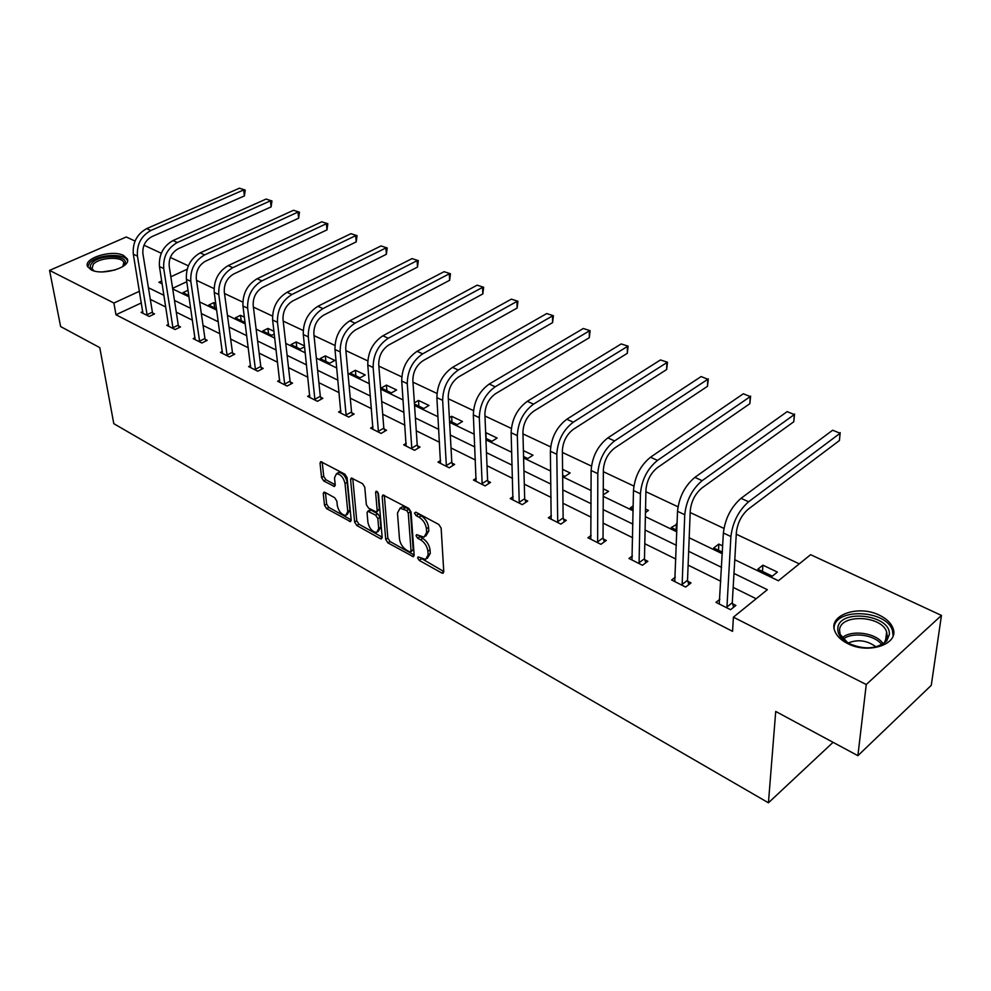 <?xml version="1.0" encoding="UTF-8"?>
<svg xmlns="http://www.w3.org/2000/svg" width="991" height="991" viewBox="0 0 991 991"><rect width="100%" height="100%" fill="white"/><g stroke="black" fill="none" stroke-linecap="round" stroke-linejoin="round"><path stroke-width="1.49" d="M417.62 557.908L419.205 560.386L441.775 572.996L443.002 573.256L443.782 571.819L441.144 528.129L438.802 524.474L415.824 512.174L414.449 513.09L416.071 515.617L419.007 517.191C423.207 519.903 425.672 523.756 426.403 528.723L426.65 532.39L424.074 537.184L416.604 534.657L416.059 535.71L417.657 538.2L420.568 539.798C424.73 542.535 427.171 546.351 427.901 551.231L428.137 554.824L425.647 559.481L418.165 556.905L417.62 557.908M420.147 557.722L443.77 571.497M416.914 512.756L421.175 515.815L419.007 517.191M418.536 535.437L422.723 538.41L420.568 539.798M123.528 255.443L127.244 258.849C131.704 267.112 102.346 276.13 91.085 269.812L87.542 266.492C83.256 258.118 112.243 249.336 123.528 255.443M879.574 615.287C886.462 618.644 890.909 622.905 892.903 628.046C899.927 643.902 868.612 654.803 847.59 643.518C840.963 640.149 836.689 635.987 834.794 631.044C827.981 615.052 858.615 604.473 879.574 615.287M324.937 492.341L323.958 492.131L323.264 493.605L324.515 505.299L326.658 508.668L350.492 521.625L351.186 520.176L347.098 477.662L344.88 474.181L320.75 461.595L320.031 463.131L321.567 477.575L323.735 480.982L334.512 486.519L335.231 485.008L334.5 477.835L336.457 473.748C340.669 474.194 343.53 477.451 345.029 483.521L347.754 511.492L345.871 515.394C341.684 514.936 338.835 511.715 337.324 505.707L336.853 501.112L334.673 497.705L324.937 492.341M734.789 559.742L778.406 580.751L810.613 554.687L941.45 615.423L931.28 685.326L857.884 755.675L775.718 711.451L768.434 802.797L113.792 423.665L99.781 347.63L60.624 326.559L49.55 270.394L126.266 236.985L135.049 241.061M857.884 755.675L866.258 684.533L733.402 617.17L767.344 589.695L733.984 573.43M141.391 302.912L115.972 314.766L732.56 631.354L733.402 617.17M115.972 314.766L113.915 303.035L49.55 270.394M385.722 539.438L387.939 542.907L413.408 556.744L414.164 555.294L411.042 511.975L408.75 508.383L382.935 494.93L382.154 496.466L385.722 539.438L387.84 538.076L390.07 541.557L414.151 554.985M380.346 538.67L356.81 525.515L354.629 522.096L350.579 479.533L351.334 477.984L362.52 483.633L364.762 487.138L366.336 504.654L368.565 508.135L376.419 512.062L377.175 510.563L375.614 492.267L376.159 491.189L378.488 493.803L382.167 537.456L381.436 538.893L380.346 538.67L382.167 537.506M941.45 615.423L866.258 684.533M768.434 802.797L833.072 742.321M216.496 308.796L208.767 305.067L213.907 302.589L215.765 303.481M273.962 331.316L267.917 328.417L262.739 331.031L271.707 335.342L274.284 334.029M325.321 355.88L320.118 358.643L329.656 363.226L334.847 360.439L325.321 355.88L325.866 361.405M386.44 385.103L381.225 388.038L391.383 392.919L396.598 389.971L386.44 385.103L386.874 390.751M449.53 420.89L457.285 424.631L462.5 421.485L451.648 416.294L451.958 422.055M449.357 417.657L451.648 416.294M523.558 456.504L527.794 458.548L532.997 455.203L523.397 450.62M603.246 494.843L608.585 491.363L603.271 488.811M676.878 530.259L671.254 527.559L677.076 524.115M762.909 565.167L757.818 569.193L772.311 576.167L777.39 572.092L762.909 565.167L762.463 571.435M799.291 563.854L736.276 534.211M723.925 528.401L690.182 512.533M677.98 506.797L645.909 491.709M633.856 486.048L603.346 471.691M591.441 466.092L562.393 452.429M550.624 446.891L522.963 433.885M511.331 428.409L484.958 416.009M473.475 410.608L448.328 398.778M436.969 393.439L412.974 382.154M401.764 376.877L378.847 366.1M367.76 360.885L345.884 350.591M334.933 345.438L314.023 335.615M303.196 330.511L283.203 321.109M272.5 316.079L253.386 307.086M242.795 302.106L224.511 293.509M214.044 288.592L196.54 280.354M186.779 281.717L172.62 288.331M722.365 552.136L713.706 547.986L718.834 544.084L722.687 545.93M645.463 512.558L648.461 510.427L645.537 509.027M633.162 509.225L630.35 507.875L633.212 505.868M562.653 475.308L564.932 476.411L570.122 472.967L562.591 469.362M485.875 438.381L491.932 441.292L497.148 438.059L485.912 432.683L486.16 438.517M414.461 404.018L423.789 408.515L429.004 405.468L418.499 400.451L418.883 406.149M414.374 402.829L418.499 400.451M355.385 370.262L350.182 373.099L360.03 377.831L365.233 374.97L355.385 370.262L355.88 375.849M304.51 345.921L296.173 341.932L290.982 344.62L300.223 349.067L304.596 346.788M244.393 317.17L240.503 315.311L235.35 317.863L244.034 322.038L244.963 321.58M188.81 295.467L182.951 292.655L188.042 290.252M143.98 245.211L161.285 253.25M170.328 257.449L188.34 265.811M187.138 269.255L170.848 276.774M161.719 280.986L158.882 282.286L162.177 283.872M139.458 291.255L113.915 303.035M721.559 567.36L688.658 551.306M676.357 545.31L645.091 530.049M632.915 524.115L603.172 509.597M591.131 503.725L562.826 489.913M550.897 484.091L523.942 470.948M512.149 465.188L486.47 452.652M474.8 446.966L450.31 435.012M438.765 429.388L415.402 417.991M403.981 412.417L381.696 401.541M370.399 396.028L349.117 385.648M337.931 380.185L317.603 370.275M306.541 364.874L287.13 355.397M276.179 350.058L257.61 341.003M246.784 335.714L229.032 327.055M218.305 321.827L201.334 313.54M190.718 308.362L174.478 300.434M163.973 295.318L148.427 287.737M172.719 288.951L189.008 296.805M199.662 301.933L216.695 310.133M227.447 315.324L245.26 323.908M256.136 329.148L274.767 338.117M285.755 343.406L305.24 352.808M316.352 358.16L336.754 367.983M347.99 373.396L369.346 383.69M380.705 389.153L403.089 399.943M414.56 405.468L438.022 416.765M449.617 422.352L474.218 434.207M485.937 439.855L511.752 452.292M523.595 458.003L550.686 471.047M562.665 476.82L591.119 490.533M603.234 496.367L633.138 510.774M645.376 516.67L676.816 531.82M689.191 537.779L722.278 553.721M756.158 598.75L733.179 587.39M720.816 581.283L688.113 565.118M675.887 559.073L644.794 543.712M632.692 537.729L603.11 523.112M591.131 517.191L562.975 503.279M551.12 497.42L524.301 484.165M512.558 478.368L487.002 465.733M475.383 459.997L451.016 447.957M439.521 442.283L416.27 430.788M404.898 425.164L382.712 414.201M371.452 408.639L350.269 398.171M339.133 392.671L318.891 382.662M307.867 377.224L288.53 367.661M277.616 362.272L259.134 353.13M248.332 347.804L230.643 339.058M219.965 333.781L203.044 325.42M192.465 320.192L176.287 312.19M165.807 307.024L150.322 299.369M152.725 313.02L154.559 313.936L149.232 316.463L141.094 312.351L142.815 311.546M178.591 325.989L180.486 326.943L175.147 329.532L166.761 325.296L168.544 324.441M205.261 339.356L207.218 340.334L201.854 342.997L193.208 338.637L195.066 337.72M232.761 353.143L234.768 354.159L229.392 356.896L220.473 352.4L222.405 351.421M261.129 367.376L263.197 368.417L257.809 371.229L248.605 366.583L250.612 365.543M290.4 382.055L292.543 383.121L287.142 386.032L277.629 381.238L279.735 380.123M320.638 397.205L322.843 398.32L317.43 401.305L307.619 396.35L309.799 395.161M351.867 412.875L354.159 414.027L348.733 417.1L338.588 411.983L340.867 410.695M384.161 429.066L386.527 430.255L381.089 433.426L370.597 428.124L372.988 426.749M417.558 445.814L420.011 447.04L414.572 450.31L403.709 444.835L406.211 443.349M452.131 463.144L454.658 464.42L449.22 467.789L437.985 462.116L440.599 460.518M487.919 481.093L490.545 482.406L485.107 485.9L473.463 480.028L476.225 478.281M525.007 499.687L527.732 501.062L522.294 504.654L510.229 498.572L513.127 496.664M563.47 518.974L566.295 520.386L560.869 524.115L548.357 517.798L551.405 515.729M603.37 538.98L606.306 540.454L600.893 544.307L587.898 537.754L591.131 535.474M644.794 559.754L647.841 561.278L642.453 565.266L628.963 558.466L632.394 555.963M687.841 581.345L691.012 582.931L685.648 587.056L671.625 579.983L675.267 577.208M732.609 603.779L735.892 605.439L730.565 609.713L715.973 602.355L719.862 599.27M718.834 544.084L718.512 550.29M676.407 523.793L676.196 529.937M296.173 341.932L296.78 347.407M267.917 328.417L268.561 333.843M240.503 315.311L241.197 320.675M213.907 302.589L214.638 307.891M427.332 558.367L430.28 553.424L428.137 554.824M422.723 538.41C426.873 541.136 429.314 544.951 430.044 549.832L430.28 553.424M425.783 536.069L428.806 530.99L426.65 532.39M421.175 515.815C425.374 518.528 427.839 522.368 428.57 527.336L428.806 530.99M384.335 495.314L387.84 538.076M409.717 551.913L411.054 551.07L408.267 513.065L406.669 510.563L400.03 508.21L397.478 513.078L399.484 538.968C400.24 543.786 402.643 547.54 406.706 550.228L409.717 551.913M410.881 551.851L413.185 549.683L411.054 551.07M400.55 507.887L402.197 506.847L405.777 507.565L408.837 509.201L410.435 511.703L413.185 549.683M382.142 537.134L358.94 524.202L356.81 525.515M352.759 478.405L356.748 520.783L358.94 524.202M376.902 511.752L379.318 509.225L377.893 492.267M367.946 522.567C369.457 528.686 372.393 531.981 376.753 532.427L378.711 528.537L377.868 518.665L375.626 515.171L367.797 511.245L367.054 512.719L367.946 522.567M378.017 531.634L380.841 527.187L378.711 528.537M369.47 510.204L371.006 510.13L377.782 513.834L380.011 517.327L380.841 527.187M347.048 514.663L349.885 510.192L347.754 511.492M337.435 473.178L338.612 472.472C342.836 472.905 345.686 476.163 347.184 482.233L349.885 510.192M322.211 462.054L323.71 476.312L325.878 479.718L335.206 484.785M325.432 492.601L326.634 504.023L328.777 507.38L351.161 519.866M727.27 608.053L726.948 606.987L732.287 602.726L736.375 532.365C737.577 522.852 741.503 515.147 748.155 509.263L839.414 440.537L840.12 433.253L748.626 501.768C738.592 510.613 732.683 522.207 730.9 536.54L726.948 606.987M832.663 430.218L840.12 433.253L832.663 430.218L741.045 498.324C731.011 507.132 725.115 518.677 723.38 532.985L719.231 604.002M732.287 602.726L733.65 607.248M840.195 432.633L839.414 440.537M682.477 585.458L682.155 584.417L687.519 580.292L690.256 510.712C691.284 501.31 695.137 493.766 701.814 488.067L793.766 421.77L794.324 414.572L702.136 480.672C692.065 489.232 686.268 500.579 684.744 514.725L682.155 584.417M787.151 411.649L794.324 414.572L787.151 411.649L694.864 477.377C684.793 485.887 679.008 497.197 677.522 511.319L674.76 581.568M687.519 580.292L688.844 584.591M794.559 414.027L793.766 421.77M639.406 563.73L639.084 562.702L644.472 558.726L645.946 489.913C646.813 480.635 650.604 473.24 657.306 467.727L749.828 403.709L750.249 396.598L657.491 460.406C647.396 468.693 641.697 479.817 640.409 493.791L639.084 562.702M743.337 393.774L750.249 396.598L743.337 393.774L650.492 457.235C640.397 465.485 634.723 476.572 633.472 490.508L631.973 559.989M644.472 558.726L645.76 562.826M750.621 396.115L749.828 403.709M889.323 634.612L886.71 640.929C876.527 649.402 863.533 650.071 847.739 642.936C840.863 638.786 837.556 633.98 837.816 628.529C838.374 608.338 891.367 614.42 889.323 634.612M886.71 640.929L884.79 641.673L887.23 635.826L886.635 631.985C881.73 615.213 839.811 613.677 839.563 630.189L840.145 634.389L848.085 643.134M893.114 635.727L892.433 630.363C886.375 609.762 835.054 607.582 834.063 627.749M847.949 643.048C857.872 639.071 867.224 640.359 876.019 646.9M94.318 270.989L93.179 270.432C89.896 268.45 89.45 266.034 91.829 263.185C99.41 253.857 130.403 254.935 124.606 264.374L122.661 266.678M122.822 266.579L123.813 262.553C121.955 256 98.84 257.412 93.216 264.411L92.039 268.672L93.972 270.828M127.48 260.868L127.418 260.707C125.114 252.594 96.499 254.328 89.487 262.999L87.716 266.889M597.957 542.82L597.635 541.804L603.048 537.964L603.358 469.907C604.076 460.753 607.793 453.506 614.507 448.155L707.487 386.304L707.797 379.268L614.569 440.933C604.46 448.96 598.861 459.861 597.796 473.648L597.635 541.804M701.133 376.555L707.797 379.268L701.133 376.555L607.842 437.886C597.734 445.863 592.16 456.74 591.119 470.49L590.809 539.215M603.048 537.964L604.299 541.879M708.292 378.859L707.487 386.304M558.044 522.691L557.71 521.687L563.136 517.971L562.368 450.67C562.962 441.627 566.604 434.516 573.318 429.338L666.67 369.519L666.869 362.582L573.269 422.191C563.148 429.97 557.66 440.673 556.793 454.274L557.71 521.687M660.452 359.956L667.476 362.223L660.452 359.956L566.802 419.255C556.682 426.997 551.207 437.663 550.377 451.239L551.157 519.21M563.136 517.971L564.362 521.712M667.476 362.223L666.67 369.519M519.581 503.279L519.247 502.301L524.685 498.708L522.914 432.138C523.372 423.219 526.952 416.232 533.678 411.215L627.303 353.329L627.402 346.478L533.517 404.155C523.397 411.699 517.996 422.191 517.327 435.631L519.247 502.301M621.196 343.939L628.121 346.169L621.196 343.939L527.286 401.33C517.166 408.837 511.777 419.292 511.133 432.708L512.929 499.935M524.685 498.708L525.874 502.288M628.121 346.169L627.303 353.329M482.481 484.574L482.146 483.596L487.597 480.127L484.896 414.288C485.231 405.48 488.761 398.63 495.463 393.749L589.298 337.708L589.298 330.932L495.215 386.775C485.107 394.096 479.793 404.402 479.297 417.669L482.146 483.596M583.315 328.492L590.116 330.684L583.315 328.492L489.207 384.05C479.099 391.346 473.809 401.603 473.339 414.845L476.076 481.341M487.597 480.127L488.761 483.558M590.116 330.684L589.298 337.708M446.681 466.513L446.346 465.547L451.797 462.19L448.229 397.069C448.465 388.373 451.933 381.646 458.635 376.914L552.594 322.62L552.495 315.918L458.288 370.015C448.192 377.137 442.977 387.246 442.643 400.339L446.346 465.547M546.722 313.552L553.412 315.72L546.722 313.552L452.491 367.388C442.395 374.474 437.192 384.558 436.882 397.626L440.5 463.392M451.797 462.19L452.937 465.485M553.412 315.72L552.594 322.62M412.12 449.072L411.785 448.13L417.223 444.872L412.863 380.47C412.987 371.873 416.406 365.27 423.095 360.662L517.129 308.04L516.943 301.413L422.661 353.849C412.578 360.774 407.45 370.696 407.276 383.641L411.785 448.13M511.356 299.133L517.946 301.252L511.356 299.133L417.075 351.31C406.991 358.197 401.875 368.095 401.727 381.015L406.137 446.061M417.223 444.872L418.338 448.043M517.946 301.252L517.129 308.04M378.723 432.225L378.389 431.296L383.827 428.137L378.723 364.44C378.748 355.942 382.105 349.464 388.782 344.979L482.815 293.931L482.555 287.378L388.274 338.241C378.215 344.967 373.173 354.728 373.136 367.5L378.389 431.296M477.154 285.173L483.645 287.266L477.154 285.173L382.873 335.788C372.814 342.49 367.785 352.214 367.772 364.973L372.95 429.314M383.827 428.137L384.917 431.196M483.645 287.266L482.815 293.931M346.441 415.947L346.107 415.018L351.545 411.959L345.735 348.956C345.673 340.57 348.981 334.19 355.645 329.83L449.629 280.292L449.295 273.813L355.051 323.165C345.029 329.718 340.062 339.306 340.161 351.929L346.107 415.018M444.067 271.683L450.447 273.739L444.067 271.683L349.835 320.799C339.814 327.327 334.859 336.878 334.983 349.476L340.854 413.123M351.545 411.959L352.598 414.907M450.447 273.739L449.629 280.292M315.212 400.191L314.878 399.286L320.304 396.301L313.85 333.979C313.713 325.692 316.959 319.436 323.599 315.188L417.508 267.075L417.1 260.67L322.955 308.597C312.945 314.977 308.065 324.404 308.288 336.866L314.878 399.286M412.033 258.614L418.326 260.645L412.033 258.614L317.9 306.306C307.904 312.661 303.035 322.05 303.283 334.5L309.811 397.465M320.304 396.301L321.344 399.15M418.326 260.645L417.508 267.075M284.999 384.942L284.665 384.05L290.066 381.163L283.017 319.498C282.807 311.323 286.003 305.154 292.618 301.016L386.379 254.291L385.908 247.948L291.899 294.513C281.94 300.719 277.121 309.985 277.468 322.31L284.665 384.05M381.002 245.954L387.208 247.948L381.002 245.954L287.018 292.295C277.059 298.477 272.265 307.718 272.624 320.019L279.759 382.303M290.066 381.163L291.081 383.913M387.208 247.948L386.379 254.291M255.728 370.188L255.405 369.296L260.794 366.484L253.188 305.501C252.891 297.411 256.05 291.342 262.64 287.316L356.227 241.891L355.695 235.623L261.859 280.887C251.937 286.932 247.193 296.049 247.651 308.213L255.405 369.296M350.938 233.69L357.045 235.66L350.938 233.69L257.14 278.731C247.217 284.764 242.485 293.856 242.956 306.008L250.661 367.624M260.794 366.484L261.785 369.147M357.045 235.66L356.227 241.891M227.385 355.88L227.05 355.013L232.427 352.276L224.3 291.936C223.941 283.934 227.05 277.976 233.616 274.049L326.993 229.862L326.411 223.681L232.786 267.681C222.888 273.578 218.231 282.546 218.776 294.575L227.05 355.013M321.79 221.798L327.81 223.743L321.79 221.798L228.203 265.613C218.33 271.484 213.672 280.428 214.242 292.432L222.467 353.403M232.427 352.276L233.405 354.852M327.81 223.743L326.993 229.862M199.897 342.019L199.575 341.164L204.939 338.501L196.317 278.793C195.896 270.89 198.956 265.031 205.496 261.19L298.638 218.206L297.994 212.086L204.617 254.898C194.769 260.658 190.173 269.478 190.817 281.37L199.575 341.164M293.522 210.265L299.455 212.173L293.522 210.265L200.182 252.891C190.346 258.626 185.751 267.421 186.419 279.289L195.14 339.616M204.939 338.501L205.893 341.003M299.455 212.173L298.638 218.206M173.252 328.578L172.929 327.724L178.269 325.135L169.201 266.059C168.718 258.255 171.728 252.482 178.244 248.741L271.113 206.896L270.432 200.839L177.315 242.51C167.516 248.134 162.982 256.818 163.726 268.561L172.929 327.724M266.084 199.067L271.943 200.962L266.084 199.067L173.016 240.565C163.218 246.164 158.709 254.823 159.452 266.554L168.631 326.25M178.269 325.135L179.198 327.563M271.943 200.962L271.113 206.896M147.399 315.534L147.077 314.692L152.391 312.177L142.902 253.721C142.37 246.003 145.343 240.317 151.821 236.663L244.405 195.908L243.662 189.925L150.843 230.507C141.094 235.982 136.622 244.542 137.452 256.149L147.077 314.692M239.45 188.203L245.223 190.061L239.45 188.203L146.68 228.611C136.931 234.074 132.472 242.609 133.314 254.204L142.915 313.267M152.391 312.177L153.308 314.531M245.223 190.061L244.405 195.908M421.336 558.986L419.205 560.386M418.239 514.242L416.071 515.617M419.8 536.812L417.657 538.2M430.044 549.832L427.901 551.231M428.57 527.336L426.403 528.723M443.782 571.658L441.775 572.996M384.174 495.227L382.154 496.466M414.164 555.245L412.256 556.496M390.07 541.557L387.939 542.907M410.435 511.703L408.267 513.065M408.837 509.201L406.669 510.563M405.777 507.565L403.61 508.916M356.748 520.783L354.629 522.096M352.598 478.319L350.579 479.533M379.318 509.225L377.175 510.563M377.014 491.4L375.614 492.267M380.011 517.327L377.868 518.665M377.782 513.834L375.626 515.171M371.006 510.13L368.863 511.455M347.184 482.233L345.029 483.521M335.243 485.28L333.521 486.308M325.878 479.718L323.735 480.982M323.71 476.312L321.567 477.575M322.038 461.967L320.031 463.131M351.198 520.325L349.451 521.402M328.777 507.38L326.658 508.668M326.634 504.023L324.515 505.299M325.184 492.465L323.264 493.605M730.9 536.54L723.38 532.985M748.626 501.768L741.045 498.324M684.744 514.725L677.522 511.319M702.136 480.672L694.864 477.377M640.409 493.791L633.472 490.508M657.491 460.406L650.492 457.235M842.065 637.87C851.306 629.446 875.734 632.716 882.944 643.444M881.618 644.398C874.335 634.661 852.235 631.688 843.13 639.145M102.705 271.893L115.055 270.01M597.796 473.648L591.119 470.49M614.569 440.933L607.842 437.886M556.793 454.274L550.377 451.239M573.269 422.191L566.802 419.255M517.327 435.631L511.133 432.708M533.517 404.155L527.286 401.33M479.297 417.669L473.339 414.845M495.215 386.775L489.207 384.05M442.643 400.339L436.882 397.626M458.288 370.015L452.491 367.388M407.276 383.641L401.727 381.015M422.661 353.849L417.075 351.31M373.136 367.5L367.772 364.973M388.274 338.241L382.873 335.788M340.161 351.929L334.983 349.476M355.051 323.165L349.835 320.799M308.288 336.866L303.283 334.5M322.955 308.597L317.9 306.306M277.468 322.31L272.624 320.019M291.899 294.513L287.018 292.295M247.651 308.213L242.956 306.008M261.859 280.887L257.14 278.731M218.776 294.575L214.242 292.432M232.786 267.681L228.203 265.613M190.817 281.37L186.419 279.289M204.617 254.898L200.182 252.891M163.726 268.561L159.452 266.554M177.315 242.51L173.016 240.565M137.452 256.149L133.314 254.204M150.843 230.507L146.68 228.611M127.244 258.849L127.517 260.484M892.903 628.046L892.569 630.759M402.197 506.847L400.03 508.21M369.94 509.919L367.797 511.245M338.612 472.472L336.457 473.748M885.558 640.669L886.635 631.985M124.222 264.993L123.813 262.553M123.553 265.514L124.606 264.374"/></g></svg>
